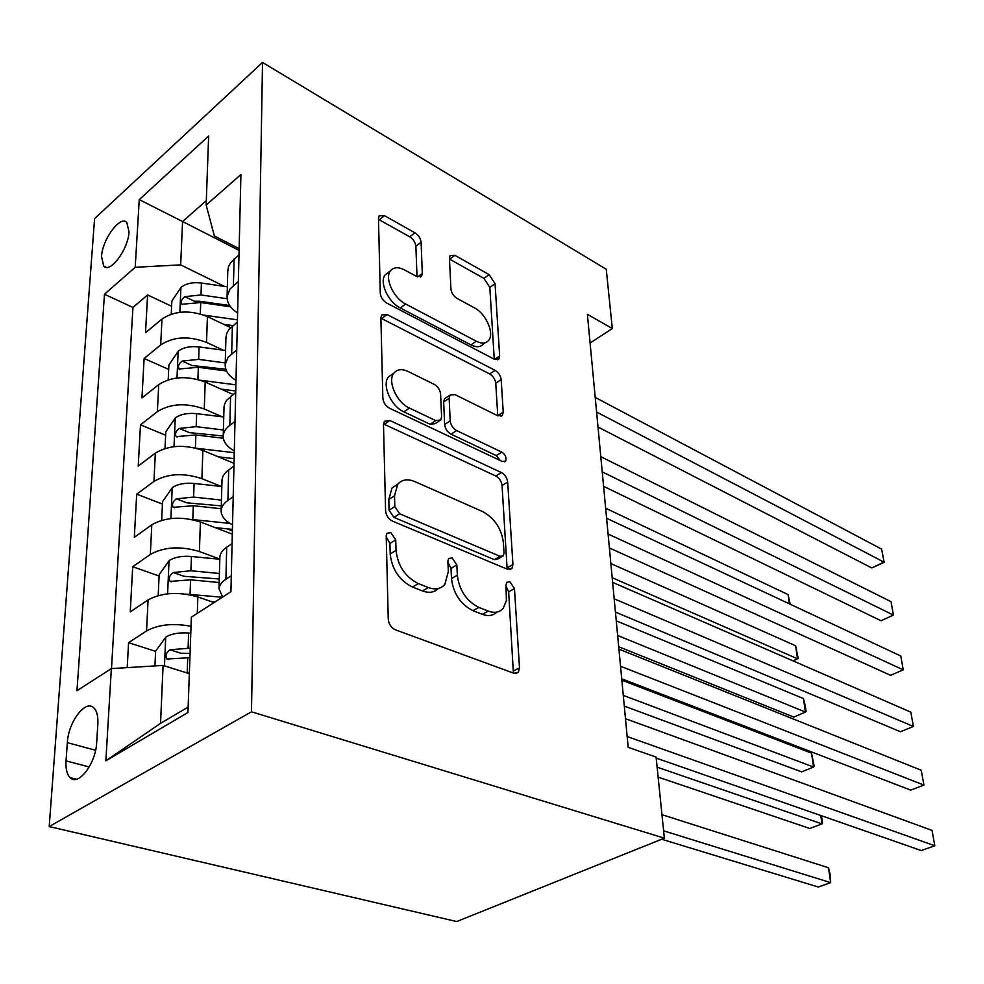 <?xml version="1.0" encoding="UTF-8"?>
<svg xmlns="http://www.w3.org/2000/svg" width="984" height="984" viewBox="0 0 984 984"><rect width="100%" height="100%" fill="white"/><g stroke="black" fill="none" stroke-linecap="round" stroke-linejoin="round"><path stroke-width="1.48" d="M390.845 532.615L386.958 533.316L386.208 535.972L388.249 619.194C388.791 624.237 391.189 627.78 395.445 629.821L513.82 673.24L518.359 672.256L519.503 667.853L514.46 588.58L509.921 581.753L506.711 582.331L505.997 585.111L506.403 600.572L503.242 608.223C499.589 612.442 494.595 613.401 488.261 611.089L478.839 607.386C466.441 601.052 459.27 590.326 457.326 575.209L456.847 564.951L452.136 557.903L448.618 558.543L447.88 561.274L448.323 571.569L444.854 584.348C440.869 588.998 435.371 590.068 428.36 587.534L418.36 583.598C405.236 576.932 397.782 565.849 396.023 550.376L395.74 539.884L390.845 532.615M101.536 256.578L103.714 266.123C109.974 273.921 128.51 248.989 129.015 231.781L126.838 222.519C120.392 214.82 102.201 239.53 101.536 256.578M421.091 242.248C420.599 238.362 418.544 235.213 414.928 232.814L384.449 215.644L379.123 215.853L378.459 218.362L380.291 293.257C380.771 297.414 382.924 300.686 386.773 303.084L494.398 359.271L498.925 358.914L499.651 355.937L495.05 283.7L489.159 274.634L454.879 255.323L450.082 255.508L449.43 258.14L450.93 289.062C451.471 293.011 453.513 296.123 457.043 298.41L474.436 307.844C485.973 313.638 494.694 333.465 488.679 340.341C485.899 343.625 481.779 343.908 476.305 341.227L405.679 304.044C393.526 298.164 384.326 278.005 390.476 270.809C393.637 267.058 398.323 266.762 404.559 269.936L416.539 276.43L421.619 276.147L422.308 273.441L421.091 242.248L415.875 246.221C415.383 242.335 413.329 239.198 409.725 236.812L378.483 219.37M251.486 711.789L664.36 838.159L656.082 757.077L628.173 747.323L587.386 314.302L612.319 328.545L606.255 269.247L262.519 62.447L251.486 711.789L49.2 826.56L94.587 218.62L262.519 62.447M389.885 420.537L384.4 421.275L383.489 424.571L385.593 510.794C386.122 515.53 388.446 518.986 392.554 521.163L507.375 569.219L511.951 568.444L512.935 564.545L507.683 482.074C507.067 477.781 504.976 474.608 501.397 472.554L389.885 420.537L384.301 424.338L383.502 424.018M382.85 398.139L380.882 317.881L381.657 315.015L387.069 314.548L495.075 370.353C498.544 372.506 500.573 375.605 501.163 379.639L503.23 412.161L502.443 415.371L497.892 415.838L454.879 394.584L449.959 395.101L449.147 398.274L450.192 420.844C450.758 425.137 452.898 428.384 456.613 430.562L501.828 452.123C505.567 454.829 506.822 457.831 505.604 461.127L502.418 461.533L389.553 408.237C385.593 405.937 383.354 402.579 382.85 398.139M171.61 306.27L147.588 294.942L145.521 332.74L161.966 319.05L160.687 344.929C173.602 336.565 188.891 335.716 206.542 342.407L223.331 350.193M168.682 369.381L144.119 358.483L141.954 397.942L158.719 384.609L157.391 411.656C170.576 403.502 186.21 402.616 204.266 409.012L222.261 416.81M165.632 435.248L140.491 424.83L138.227 466.059L155.337 453.132L153.947 481.422C167.415 473.513 183.393 472.591 201.892 478.654L221.302 486.453M232.384 530.942L226.873 528.814M162.434 504.066L136.69 494.165L134.328 537.301L151.794 524.829L150.331 554.447C164.107 546.821 180.453 545.849 199.408 551.544L219.826 559.084M159.1 576.021L132.717 566.71L130.257 611.876L148.08 599.92C162.04 592.479 178.621 591.482 197.858 596.931L214.032 602.577M161.966 319.05C174.783 310.6 189.924 309.775 207.415 316.577L230.637 327.598M158.719 384.609C171.806 376.368 187.292 375.507 205.189 382.026L233.06 394.436M155.337 453.132C168.695 445.125 184.537 444.227 202.852 450.426L234.007 463.341M151.794 524.829C165.447 517.092 181.646 516.145 200.404 521.975L232.31 534.189M96.69 742.403L97.846 723.916C98.228 716.315 96.912 710.977 93.898 707.926C85.669 698.972 68.302 721.924 67.343 742.649L66.051 760.878C65.571 768.811 66.912 774.396 70.085 777.618C78.216 786.708 95.915 763.51 96.69 742.403M147.588 294.942L132.951 307.451L104.489 294.253L76.986 690.694L111.352 668.603L163.086 665.418L189.334 673.671M104.489 294.253L135.214 267.291L139.248 199.617L208.633 136.026L206.16 205.041L240.92 174.537L230.933 591.716L191.363 617.153L187.944 712.502L105.866 760.78L111.352 668.603M219.85 557.83L219.875 556.907C220.207 553.34 222.495 550.117 226.714 547.227L232.076 543.635M222.605 597.067L219.002 588.715C219.334 585.222 221.634 582.061 225.902 579.232L231.314 575.702M239.001 254.917L230.637 262.654L228.509 266.726L227.784 271.227M237.611 312.924C230.391 308.275 226.886 302.801 227.083 296.504L229.936 289.087L238.362 281.424M237.39 322.088L228.842 329.628L226.677 333.588L225.939 337.967M235.988 380.353C228.608 375.876 225.004 370.599 225.201 364.486L228.103 357.29L236.726 349.837M235.705 392.432L226.406 400.5L224.475 404.387L224.008 407.819M234.303 450.918C226.738 446.65 223.048 441.582 223.233 435.703C223.565 431.853 225.767 428.397 229.838 425.334L235.004 421.521M233.934 466.195L228.694 469.934C224.561 472.947 222.335 476.317 222.003 480.057L221.978 481.028M232.532 524.853C224.77 520.819 220.982 515.985 221.166 510.352C221.498 506.674 223.749 503.353 227.919 500.401L233.208 496.711M155.607 651.334L128.572 642.687L146.555 630.965C158.239 624.52 173.061 622.958 191.031 626.304M132.717 566.71L150.331 554.447M136.69 494.165L153.947 481.422M140.491 424.83L157.391 411.656M144.119 358.483L160.687 344.929M132.951 307.451L111.487 668.591M128.572 642.687L127.207 667.619M239.1 250.403L182.569 221.511L180.675 264.868L224.45 286.393M163.086 665.418L160.54 723.363L188.141 707.053M664.36 838.159L456.674 921.553L49.2 826.56M590.092 343.022L612.319 328.545M206.32 200.613L182.569 221.511L139.248 199.617M239.149 248.681L214.401 236.012L206.16 205.041M180.675 264.868L135.214 267.291M160.54 723.363L105.866 760.78M386.232 536.858L389.922 543.451L390.193 553.931C391.927 569.367 399.356 580.412 412.481 587.042L418.36 583.598M438.274 588.543C434.276 592.516 429.012 593.315 422.48 590.941L412.481 587.042M496.772 612.122C493.107 615.763 488.31 616.501 482.369 614.336L472.947 610.658C460.561 604.361 453.403 593.672 451.471 578.592L451.029 568.346L447.917 562.307M513.39 673.081L508.642 591.814L506.071 586.366M507.129 569.121L502.061 485.493C501.459 481.213 499.38 478.052 495.801 475.998L384.301 424.338M394.818 506.576L399.652 513.783L500.13 556.341L503.353 555.788L504.042 553.106L503.414 542.75C501.446 528.531 494.571 518.15 482.775 511.631L414.891 481.606C407.561 478.581 401.829 479.491 397.696 484.337L394.522 495.813L394.818 506.576L389.074 510.204L393.895 517.387L399.652 513.783M501.914 556.612L497.596 559.096L494.349 559.65L393.895 517.387M398.003 483.956L392.001 488.015L388.803 499.466L394.522 495.813M389.074 510.204L388.803 499.466M497.756 415.777L495.752 383.219C495.173 379.197 493.144 376.109 489.675 373.957L380.894 318.164M446.023 397.745L444.473 398.791L443.649 401.952L444.645 424.498C445.198 428.79 447.339 432.013 451.053 434.178L496.28 455.604L501.828 452.123M500.303 460.524L496.28 455.604M408.212 371.509C402.013 368.643 397.253 369.172 393.957 373.071C387.106 380.968 396.613 402.517 409.418 408.053L435.703 420.586L440.746 419.971L441.595 416.712L440.611 394.08C440.069 389.836 437.929 386.601 434.19 384.363L408.212 371.509M392.69 373.957L388.459 376.933C381.595 384.83 391.066 406.331 403.871 411.829L409.418 408.053M439.073 421.078L435.199 423.649L430.143 424.276L403.871 411.829M417.007 276.664L415.875 246.221M388.508 272.297L385.174 274.819C379.012 282.039 388.176 302.137 400.328 307.98L405.679 304.044M485.186 342.739L483.328 344.006C480.536 347.291 476.416 347.598 470.942 344.917L400.328 307.98M494.263 359.197L489.823 287.426L483.943 278.386L449.479 259.087M185.902 672.589L189.358 672.847M154.931 665.91L155.62 651.125L165.976 636.906C171.683 633.696 179.236 632.392 188.633 633.019L190.785 633.204M661.666 839.241L818.282 887.014L830.681 882.623L828.479 867.753L661.961 814.691M190.256 648.149L170.06 649.747C166.099 652.589 165.054 655.676 166.886 659.046L189.912 657.669M170.06 649.747L180.859 653.228L190.06 653.388M663.61 830.84L830.681 882.623L830.336 875.084L828.479 867.753M656.18 758.086L921.282 850.557L934.8 845.773L627.165 736.549M932.045 830.398L934.8 845.773L932.045 830.398L625.48 718.701M185.767 594.09L222.322 597.251M211.548 601.704L214.906 602.011M158.19 595.554L159.162 574.607L169.297 560.449C174.881 557.092 182.261 555.763 191.437 556.489L219.813 559.269M658.124 777.114L809.844 828.503L821.984 823.879L820.742 815.478M219.42 573.475L190.908 570.757L173.295 572.516C169.494 575.283 168.436 578.248 170.146 581.409L190.576 579.822L219.174 582.516M173.295 572.516L183.836 576.267L219.272 578.986M657.103 767.163L821.984 823.879L822.562 822.624L821.419 815.711M191.413 519.429L229.961 523.427M215.102 527.608L232.421 529.392M161.683 520.302L162.557 501.557L172.471 487.474C177.932 483.98 185.14 482.64 194.106 483.452L221.831 486.514M624.287 706.094L801.677 771.886L813.584 767.053L811.517 753.141L621.851 680.215M221.449 500.081L193.602 497.068L176.394 498.814C172.717 501.52 171.671 504.362 173.245 507.35L193.294 505.727L221.215 508.716M176.394 498.814L186.677 502.812L221.289 505.874M623.29 695.405L813.584 767.053L814.186 766.142L811.517 753.141M218.276 456.81L234.118 458.655M196.505 448.286L234.253 452.702M165.017 448.458L165.792 431.755L175.496 417.745C180.835 414.141 187.895 412.776 196.652 413.661L223.749 416.995M618.702 646.734L793.768 717.09L805.441 712.059L803.448 698.579L616.267 620.842M223.393 429.971L196.185 426.675L179.346 428.409C175.804 431.053 174.758 433.796 176.222 436.613L195.877 434.965L223.343 438.237M179.346 428.409L189.395 432.628L223.22 435.998M617.644 635.492L805.441 712.059L806.081 711.469L805.293 706.094L803.448 698.579M221.142 389.123L235.742 390.992M200.601 380.279L235.889 384.83M168.202 379.812L168.891 364.966L178.387 351.042C183.627 347.34 190.527 345.974 199.1 346.922L225.594 350.488M225.25 362.911L198.645 359.381L182.175 361.091C178.744 363.686 177.71 366.319 179.076 368.988L198.35 367.303L226.541 370.993M182.175 361.091L191.991 365.507L225.828 369.246M612.196 577.694L797.557 658.813L795.625 645.762L610.867 563.561M793.03 660.879L798.233 658.517L793.043 660.879M795.625 645.762L798.233 658.517M621.728 678.812L910.692 790.127L923.914 785.084L620.535 666.254M921.258 770.251L923.914 785.084L921.258 770.251L618.924 649.132M615.431 612.085L900.458 731.752L913.41 726.487L614.188 598.801M910.84 712.145L913.41 726.487L910.84 712.145L612.638 582.368M609.404 547.965L890.569 675.319L903.25 669.846L608.087 534.054M900.766 655.984L903.25 669.846L900.766 655.984L606.599 518.273M603.586 486.33L881.012 620.744L893.423 615.086L602.22 471.84M891.024 601.679L893.423 615.086L891.024 601.679L600.793 456.662M893.583 615.025L881.012 620.744M223.762 324.339L232.95 325.618M204.082 315.163L237.439 319.849M171.241 314.13L171.856 301.03L181.154 287.193C186.296 283.404 193.048 282.014 201.425 283.035L227.353 286.824M227.12 298.718L200.994 294.954L184.881 296.651C181.56 299.197 180.539 301.731 181.806 304.265L200.724 302.543L230.588 306.799M184.881 296.651L194.475 301.252L199.531 301.239L229.678 305.544M789.426 603.868L788.061 594.57L605.652 508.236M788.061 594.57L790.189 604.225M598.001 427.031L871.762 567.94L883.927 562.098L596.587 412.013M881.602 549.121L884.136 562.344L881.602 549.121L595.209 397.413M884.136 562.344L871.762 567.94M207.415 316.577L206.542 342.407M205.189 382.026L204.266 409.012M202.852 450.426L201.892 478.654M200.404 521.975L199.408 551.544M197.858 596.931L197.292 613.339M226.714 547.227L225.902 579.232M234.094 259.001L233.417 285.458M232.384 326.061L231.67 353.773M230.576 396.306L229.838 425.334M228.694 469.934L227.919 500.401M148.08 599.92L146.555 630.965M89.249 766.966L66.051 760.878M95.583 750.263L67.343 742.649M390.193 553.931L396.023 550.376M422.48 590.941L428.36 587.534M451.029 568.346L456.847 564.951M451.471 578.592L457.326 575.209M472.947 610.658L478.839 607.386M482.369 614.336L488.261 611.089M508.642 591.814L514.46 588.58M513.525 670.928L519.503 667.853M389.922 543.451L395.74 539.884M495.801 475.998L501.397 472.554M502.061 485.493L507.683 482.074M507.154 567.829L512.935 564.545M494.349 559.65L500.13 556.341M381.681 318.521L387.069 314.548M489.675 373.957L495.075 370.353M495.752 383.219L501.163 379.639M497.756 415.691L503.23 412.161M443.649 401.952L449.147 398.274M444.645 424.498L450.192 420.844M451.053 434.178L456.613 430.562M430.143 424.276L435.703 420.586M417.634 276.922L422.308 273.441M470.942 344.917L476.305 341.227M449.663 259.186L454.879 255.323M483.943 278.386L489.159 274.634M489.823 287.426L495.05 283.7M494.571 359.357L499.651 355.937M379.246 219.752L384.449 215.644M409.725 236.812L414.928 232.814M165.718 637.263L164.476 665.848M187.747 657.496L187.194 672.675M188.633 633.019L188.092 647.976M169.039 560.806L167.6 593.807M190.576 579.822L190.047 594.299M191.437 556.489L190.908 570.757M172.212 487.83L170.884 518.519M193.294 505.727L192.79 519.54M194.106 483.452L193.602 497.068M175.25 418.089L174.008 446.65M195.877 434.965L195.398 448.015M196.652 413.661L196.185 426.675M178.141 351.399L176.997 377.979M198.35 367.303L197.907 379.492M199.1 346.922L198.645 359.381M180.921 287.537L179.851 312.285M200.724 302.543L200.305 313.933M201.425 283.035L200.994 294.954M106.272 267.34L103.714 266.123M219.875 556.907L219.002 588.715M222.003 480.057L221.166 510.352M224.032 406.81L223.233 435.703M225.963 336.922L225.201 364.486M227.808 270.157L227.083 296.504M76.371 779.23L70.085 777.618M515.825 673.56L518.359 672.256M509.86 569.613L511.951 568.444M392.001 488.015L397.696 484.337M500.93 416.343L502.443 415.371M444.473 398.791L449.959 395.101M504.435 461.853L505.604 461.127M388.459 376.933L393.957 373.071M420.402 277.058L421.619 276.147M385.174 274.819L390.476 270.809M497.584 359.812L498.925 358.914M168.338 659.501L166.886 659.046M171.388 581.851L170.146 581.409M174.328 507.769L173.245 507.35M177.157 437.007L176.222 436.613M179.875 369.344L179.076 368.988M182.495 304.597L181.806 304.265"/></g></svg>
